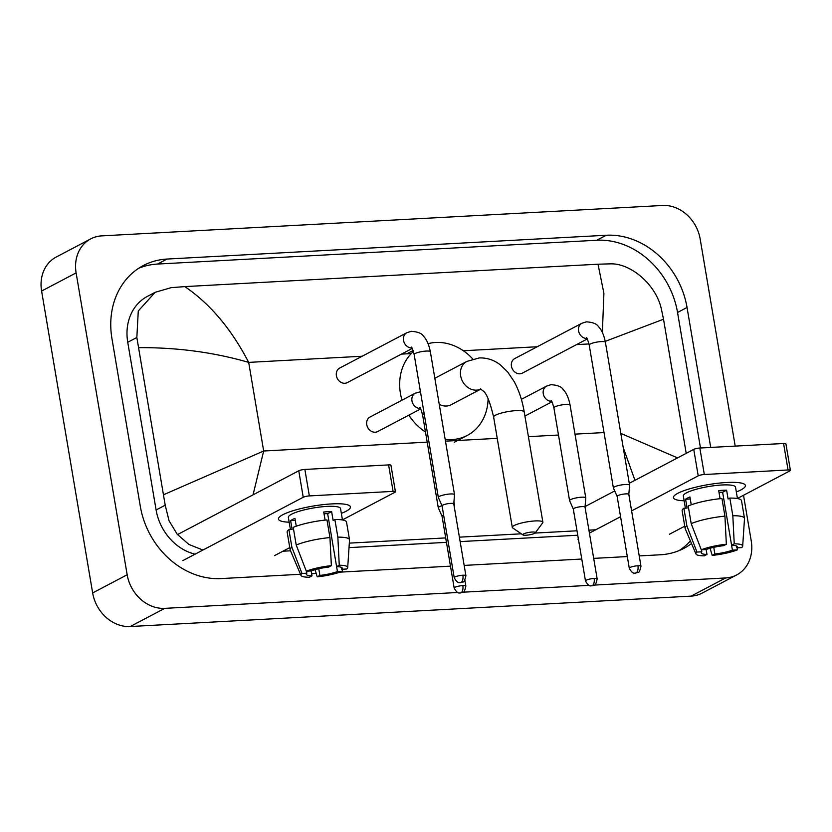 <?xml version="1.0" encoding="UTF-8"?>
<svg xmlns="http://www.w3.org/2000/svg" width="832" height="832" viewBox="0 0 832 832"><rect width="100%" height="100%" fill="white"/><g stroke="black" fill="none" stroke-linecap="round" stroke-linejoin="round"><path stroke-width="1.25" d="M726.69 482.498A36.494 7.051 -9.6 0 1 742.851 483.486A36.494 7.051 -9.6 0 1 736.33 491.951A36.494 7.051 -9.6 0 0 745.42 485.493A36.494 7.051 -9.6 0 0 726.69 482.498A36.494 7.051 -9.6 0 0 675.199 494.926A36.494 7.051 -9.6 0 0 684.154 500.781A36.494 7.051 -9.6 0 1 673.442 497.671A36.494 7.051 -9.6 0 1 690.56 488.561A36.494 7.051 -9.6 0 1 726.69 482.498M669.469 534.227L684.746 526.188M737.433 498.472L789.849 470.891A4.566 0.884 170.4 0 0 790.4 470.34A4.566 0.884 170.4 0 0 788.06 469.966L783.578 443.487A4.566 0.884 -9.6 0 1 785.918 443.862L790.4 470.34M704.319 474.51A4.566 0.884 170.4 0 0 698.214 475.852L693.742 449.374A4.566 0.884 -9.6 0 1 699.847 448.022L704.319 474.51L788.06 469.966M577.834 539.198L578.365 538.918M589.42 533.104L620.568 516.714M631.613 510.9L698.214 475.852M699.847 448.022L783.578 443.487M693.742 449.374L629.262 483.298M614.723 490.953L585.073 506.553M573.893 512.439L573.362 512.72M718.994 492.336A18.252 3.526 170.4 0 1 722.634 492.263L731.588 545.23A18.252 3.526 -9.6 0 1 737.277 546.79A18.252 3.526 -9.6 0 1 736.736 547.872L736.414 545.948M720.075 498.69L718.702 490.61A26.458 5.117 -9.6 0 1 722.842 490.287A26.458 5.117 -9.6 0 1 726.606 490.173L728.094 499.002L729.841 498.087L732.826 515.736L734.24 543.826L731.588 545.23L732.42 550.139A18.252 3.526 -9.6 0 1 714.875 554.018L713.752 547.331M685.402 508.154L683.342 495.997A26.458 5.117 -9.6 0 1 695.75 489.393A26.458 5.117 -9.6 0 1 721.947 484.994A26.458 5.117 -9.6 0 1 735.519 487.167L737.443 498.555M691.246 504.795L689.915 496.964A26.458 5.117 -9.6 0 0 685.599 499.231L687.097 508.061L683.894 508.238L686.878 525.886L696.966 552.063L701.834 551.803L701.49 549.786M691.194 523.619A30.108 5.814 -9.6 0 1 724.932 516.162L721.947 498.514A30.108 5.814 -9.6 0 0 688.21 505.96L691.194 523.619L701.282 549.796L706.139 549.526L706.982 554.445L704.33 555.838A23.722 4.586 -9.6 0 1 695.958 553.998L685.194 528.632A30.108 5.814 -9.6 0 1 685.121 528.382L682.136 510.723A30.108 5.814 -9.6 0 1 683.894 508.238M685.121 528.382A30.108 5.814 -9.6 0 1 686.878 525.886M710.05 548.267L712.223 555.412L714.875 554.018M732.42 550.139L737.287 549.879L737.37 547.841M737.287 549.879A23.722 4.586 -9.6 0 1 712.223 555.412M695.958 553.998A23.722 4.586 -9.6 0 1 696.966 552.063M701.282 549.796A23.722 4.586 -9.6 0 1 726.346 544.253L723.694 545.657A18.252 3.526 -9.6 0 0 706.139 549.526M724.932 516.162L726.346 544.253M706.982 554.445A18.252 3.526 -9.6 0 1 701.293 552.874A18.252 3.526 -9.6 0 1 701.834 551.803M729.841 498.087A30.108 5.814 -9.6 0 1 741.51 500.677L744.494 518.336A30.108 5.814 -9.6 0 1 744.505 518.606L742.685 546.094A23.722 4.586 -9.6 0 1 741.593 547.612L736.736 547.872M732.826 515.736A30.108 5.814 -9.6 0 1 744.494 518.336M734.24 543.826A23.722 4.586 -9.6 0 1 742.685 546.094M722.634 492.263L726.606 490.173M685.599 499.231L690.258 498.982M532.106 532.043A6.386 1.238 170.4 0 0 525.262 533.26A6.386 1.238 170.4 0 0 522.954 534.924A6.386 1.238 170.4 0 0 526.063 535.226A6.386 1.238 170.4 0 0 535.298 532.834A6.386 1.238 170.4 0 0 532.106 532.043M522.954 534.924L512.699 527.925A15.506 2.995 -9.6 0 1 512.294 527.394A15.506 2.995 -9.6 0 1 519.574 523.526A15.506 2.995 -9.6 0 1 534.924 520.946A15.506 2.995 -9.6 0 1 542.88 522.226A15.506 2.995 -9.6 0 1 542.682 522.85L535.298 532.834M480.48 388.887L483.07 390.936C486.377 392.881 489.902 401.586 493.636 417.061A15.506 2.995 170.4 0 1 500.906 413.192A15.506 2.995 170.4 0 1 516.266 410.613A15.506 2.995 170.4 0 1 524.222 411.892C522.298 400.514 518.95 390.426 514.186 381.618L507.686 371.966L500.032 364.624C493.75 359.892 486.814 357.666 479.242 357.947L466.866 361.41L436.654 377.302A15.506 13.114 62.2 0 0 434.866 378.477M402.022 400.182A50.18 42.422 -117.8 0 1 400.431 393.38A50.18 42.422 -117.8 0 1 413.452 351.489M428.085 343.668A50.18 42.422 -117.8 0 1 472.826 359.018M439.244 404.321A15.506 13.114 62.2 0 0 451.1 404.758L480.886 389.085A15.506 13.114 62.2 0 1 476.622 390.146A15.506 13.114 62.2 0 1 460.658 375.866A15.506 13.114 62.2 0 1 466.866 361.41M488.093 398.694A50.18 42.422 -117.8 0 1 467.251 435.438A50.18 42.422 -117.8 0 1 445.162 439.338M425.485 432.016A50.18 42.422 -117.8 0 1 408.876 415.137M586.331 337.74C586.726 337.085 587.683 339.498 589.212 344.999A8.216 1.591 170.4 0 1 600.735 341.619A8.216 1.591 170.4 0 1 601.193 341.588A8.216 1.591 170.4 0 1 605.405 342.264C603.938 334.984 601.63 329.774 598.458 326.643C596.887 323.866 592.831 322.254 586.321 321.838L581.87 323.253L514.727 358.582A8.216 6.937 62.2 0 0 511.441 366.226A8.216 6.937 62.2 0 0 522.382 373.11L587.246 338.978M614.37 486.918A8.216 1.591 170.4 0 0 613.382 487.906A8.216 1.591 170.4 0 0 613.402 487.978L617.126 496.382A5.928 1.144 170.4 0 1 617.126 496.35A5.928 1.144 170.4 0 1 617.833 495.643A5.928 1.144 170.4 0 1 625.778 493.886A5.928 1.144 170.4 0 1 628.815 494.374A5.928 1.144 170.4 0 1 628.815 494.426L629.574 485.243A8.216 1.591 170.4 0 0 629.574 485.17A8.216 1.591 170.4 0 0 625.362 484.494A8.216 1.591 170.4 0 0 614.37 486.918M411.278 347.225C411.674 346.57 412.63 348.993 414.159 354.494A8.216 1.591 170.4 0 1 425.682 351.104A8.216 1.591 170.4 0 1 426.13 351.073A8.216 1.591 170.4 0 1 430.352 351.749C428.886 344.469 426.577 339.269 423.405 336.138C421.824 333.351 417.778 331.75 411.268 331.323L406.817 332.738L339.674 368.066A8.216 6.937 62.2 0 0 336.388 375.721A8.216 6.937 62.2 0 0 347.329 382.595L412.194 348.462M453.762 503.922A5.928 1.144 170.4 0 0 453.762 503.859L454.522 494.738A8.216 1.591 170.4 0 0 454.522 494.655A8.216 1.591 170.4 0 0 450.31 493.979A8.216 1.591 170.4 0 0 439.317 496.413A8.216 1.591 170.4 0 0 438.329 497.39A8.216 1.591 170.4 0 0 438.35 497.474L442.073 505.866A5.928 1.144 170.4 0 0 442.083 505.898M462.873 575.224A5.928 1.144 170.4 0 1 465.91 575.713L453.762 503.859A5.928 1.144 170.4 0 0 450.715 503.381A5.928 1.144 170.4 0 0 442.78 505.128A5.928 1.144 170.4 0 0 442.062 505.846L454.22 577.689C458.151 584.979 460.21 581.932 460.387 582.618A5.928 2.954 86.9 0 0 461.042 582.442A5.928 2.954 -93.1 0 0 462.873 575.224A5.928 1.144 170.4 0 0 456.997 576.212A5.928 1.144 170.4 0 0 454.22 577.689M585.021 507.146A5.928 1.144 170.4 0 0 585.021 507.094L585.78 497.962A8.216 1.591 170.4 0 0 585.77 497.89A8.216 1.591 170.4 0 0 581.558 497.214A8.216 1.591 170.4 0 0 570.565 499.637A8.216 1.591 170.4 0 0 569.577 500.625A8.216 1.591 170.4 0 0 569.598 500.698L573.331 509.101M597.168 578.947C596.149 583.596 595.13 585.666 594.131 585.156L591.646 585.853A5.928 2.954 86.9 0 0 592.29 585.666A5.928 2.954 -93.1 0 0 594.131 578.458A5.928 1.144 170.4 0 1 597.168 578.947L585.021 507.094A5.928 1.144 170.4 0 0 581.974 506.605A5.928 1.144 170.4 0 0 574.038 508.362A5.928 1.144 170.4 0 0 573.321 509.07A5.928 1.144 170.4 0 0 573.342 509.122M420.326 408.439A8.216 6.937 62.2 0 1 411.965 400.878A8.216 6.937 62.2 0 1 415.251 393.224L370.042 417.019A8.216 6.937 62.2 0 0 366.756 424.663A8.216 6.937 62.2 0 0 377.686 431.548L420.638 408.949M442.01 505.731A8.216 1.591 170.4 0 0 439.275 506.761A8.216 1.591 170.4 0 0 438.287 507.738A8.216 1.591 170.4 0 0 438.308 507.822L442.031 516.214A5.928 1.144 170.4 0 0 442.052 516.246M443.633 515.091A5.928 1.144 170.4 0 0 442.738 515.476A5.928 1.144 170.4 0 0 442.031 516.183L454.178 588.037C458.12 595.327 460.169 592.28 460.356 592.966A5.928 2.954 86.9 0 0 461.001 592.79A5.928 2.954 -93.1 0 0 462.831 585.572A5.928 1.144 170.4 0 0 456.966 586.56A5.928 1.144 170.4 0 0 454.178 588.037M454.314 507.135L454.48 505.076A8.216 1.591 170.4 0 0 454.48 505.003A8.216 1.591 170.4 0 0 453.877 504.546M331.708 503.911A36.494 7.051 -9.6 0 1 347.88 504.899A36.494 7.051 -9.6 0 1 341.349 513.365A36.494 7.051 -9.6 0 0 350.438 506.906A36.494 7.051 -9.6 0 0 331.708 503.911A36.494 7.051 -9.6 0 0 280.228 516.339A36.494 7.051 -9.6 0 0 289.172 522.194A36.494 7.051 -9.6 0 1 278.47 519.074A36.494 7.051 -9.6 0 1 295.578 509.974A36.494 7.051 -9.6 0 1 331.708 503.911M274.498 555.641L289.765 547.602M342.451 519.875L394.878 492.294A4.566 0.884 170.4 0 0 395.418 491.754A4.566 0.884 170.4 0 0 393.078 491.379L388.606 464.901A4.566 0.884 -9.6 0 1 390.946 465.275L395.418 491.754M309.348 495.914A4.566 0.884 170.4 0 0 303.233 497.266L298.761 470.787A4.566 0.884 -9.6 0 1 304.866 469.435L309.348 495.914L393.078 491.379M182.863 560.602L303.233 497.266M304.866 469.435L388.606 464.901M298.761 470.787L178.381 534.123M324.012 513.739A18.252 3.526 170.4 0 1 327.652 513.677L336.606 566.634A18.252 3.526 -9.6 0 1 342.295 568.204A18.252 3.526 -9.6 0 1 341.765 569.286L341.432 567.362M325.094 520.104L323.721 512.013A26.458 5.117 -9.6 0 1 327.86 511.701A26.458 5.117 -9.6 0 1 331.625 511.586L333.112 520.416L334.859 519.49L337.854 537.15L339.258 565.24L336.606 566.634L337.449 571.553A18.252 3.526 -9.6 0 1 319.904 575.432L318.77 568.745M290.42 529.558L288.361 517.4A26.458 5.117 -9.6 0 1 300.768 510.796A26.458 5.117 -9.6 0 1 326.966 506.407A26.458 5.117 -9.6 0 1 340.538 508.581L342.462 519.958M296.265 526.209L294.944 518.378A26.458 5.117 -9.6 0 0 290.628 520.645L292.115 529.474L288.912 529.641L291.897 547.3L301.995 573.477L306.852 573.206L306.509 571.189M296.213 545.022A30.108 5.814 -9.6 0 1 329.95 537.576L326.966 519.917A30.108 5.814 -9.6 0 0 293.228 527.374L296.213 545.022L306.311 571.199L311.168 570.939L312 575.858L309.348 577.252A23.722 4.586 -9.6 0 1 300.976 575.401L290.212 550.046A30.108 5.814 -9.6 0 1 290.139 549.786L287.154 532.137A30.108 5.814 -9.6 0 1 288.912 529.641M290.139 549.786A30.108 5.814 -9.6 0 1 291.897 547.3M315.078 569.681L317.242 576.826L319.904 575.432M337.449 571.553L342.306 571.282L342.389 569.244M342.306 571.282A23.722 4.586 -9.6 0 1 317.242 576.826M300.976 575.401A23.722 4.586 -9.6 0 1 301.995 573.477M306.311 571.199A23.722 4.586 -9.6 0 1 331.365 565.666L328.713 567.06A18.252 3.526 -9.6 0 0 311.168 570.939M329.95 537.576L331.365 565.666M312 575.858A18.252 3.526 -9.6 0 1 306.311 574.288A18.252 3.526 -9.6 0 1 306.852 573.206M334.859 519.49A30.108 5.814 -9.6 0 1 346.528 522.09L349.513 539.739A30.108 5.814 -9.6 0 1 349.523 540.01L347.703 567.497A23.722 4.586 -9.6 0 1 346.622 569.015L341.765 569.286M337.854 537.15A30.108 5.814 -9.6 0 1 349.513 539.739M339.258 565.24A23.722 4.586 -9.6 0 1 347.703 567.497M327.652 513.677L331.625 511.586M290.628 520.645L295.277 520.395M743.517 495.269L751.244 540.946A36.494 30.846 -117.8 0 1 736.642 574.954L702.125 593.112A36.494 30.846 -117.8 0 1 691.101 596.128L130.229 626.527A36.494 30.846 -117.8 0 1 92.654 592.935L41.6 291.054A36.494 30.846 -117.8 0 1 56.202 257.046L90.719 238.888A36.494 30.846 -117.8 0 1 101.743 235.872L662.615 205.473A36.494 30.846 -117.8 0 1 700.18 239.065L735.207 446.108M457.662 592.488L164.746 608.358A36.494 30.846 -117.8 0 1 127.171 574.766L76.118 272.896A36.494 30.846 -117.8 0 1 90.719 238.888M736.642 574.954A36.494 30.846 -117.8 0 1 725.618 577.959L594.266 585.083M588.952 585.374L462.966 592.197M710.715 447.439L687.045 307.476A78.468 66.321 62.2 0 0 606.268 235.248L167.045 259.054A78.468 66.321 62.2 0 0 143.354 265.533A78.468 66.321 62.2 0 0 111.956 338.655L140.317 506.355A78.468 66.321 62.2 0 0 221.094 578.583L300.498 574.278M639.226 555.922L660.306 554.778A78.468 66.321 62.2 0 0 684.008 548.309A78.468 66.321 62.2 0 0 691.527 543.556M311.636 573.674L316.212 573.435M339.997 572.146L450.486 566.155M464.173 565.406L581.776 559.031M593.694 558.386L627.307 556.566M700.471 447.99L677.55 312.478A78.468 66.321 62.2 0 0 596.773 240.25L157.56 264.056A78.468 66.321 62.2 0 0 138.726 268.247M679.141 550.576A78.468 66.321 62.2 0 0 690.394 540.894M282.911 551.21L290.534 550.794M349.024 547.622L446.451 542.35M460.148 541.601L577.751 535.226M202.925 550.046L188.906 544.45L177.226 534.279L169.042 520.738L165.204 505.19L136.843 337.49L138.278 310.981L155.147 292.313L147.451 296.358A49.265 41.642 62.2 0 0 127.743 342.274L156.104 509.985A49.265 41.642 62.2 0 0 195.042 554.195M595.743 529.776L588.921 530.14M576.992 530.795L535.059 533.062M521.321 533.811L459.399 537.16M445.702 537.909L349.326 543.13M155.147 292.313L171.132 287.664L184.85 286.603C210.184 303.898 231.462 329.16 248.685 362.388C213.928 352.342 177.362 347.433 138.986 347.651M602.368 332.467L603.907 293.342L598.021 264.202L184.85 286.603M598.021 264.202L610.355 263.858C630.614 263.047 656.042 284.523 661.378 309.057L663.52 319.218L605.238 341.359M686.202 453.336L663.52 319.218M163.842 494.624L263.671 451.006L253.053 494.832M634.951 480.303L623.21 447.543M620.818 433.399L677.539 457.902M637.926 565.739A5.928 2.954 -93.1 0 1 636.095 572.946A5.928 2.954 86.9 0 1 635.44 573.134L637.926 572.437C638.934 572.946 639.943 570.877 640.973 566.228A5.928 1.144 170.4 0 0 637.926 565.739A5.928 1.144 170.4 0 0 632.06 566.727A5.928 1.144 170.4 0 0 629.273 568.204L617.126 496.35M581.87 323.253A8.216 6.937 62.2 0 0 578.583 330.907A8.216 6.937 62.2 0 0 586.934 338.468M406.817 332.738A8.216 6.937 62.2 0 0 403.53 340.392A8.216 6.937 62.2 0 0 411.882 347.953M521.373 399.35L546.551 386.11A8.216 6.937 62.2 0 0 543.265 393.754A8.216 6.937 62.2 0 0 551.616 401.326M546.551 386.11L551.002 384.686C557.513 385.112 561.558 386.714 563.139 389.501C566.311 392.631 568.62 397.831 570.086 405.122A8.216 1.591 170.4 0 0 565.864 404.446A8.216 1.591 170.4 0 0 565.417 404.477A8.216 1.591 170.4 0 0 553.894 407.857L569.577 500.625M594.131 578.458A5.928 1.144 170.4 0 0 588.255 579.446A5.928 1.144 170.4 0 0 585.478 580.923L573.321 509.07M460.356 592.966L462.842 592.27C463.84 592.779 464.849 590.71 465.878 586.061A5.928 1.144 170.4 0 0 462.831 585.572M424.174 413.712A8.216 1.591 170.4 0 0 422.594 414.97L438.287 507.738M427.19 442.146L263.671 451.006L248.685 362.388L362.159 356.242M401.482 354.11L411.268 353.579M463.341 350.75L537.212 346.746M576.534 344.614L589.004 343.938M445.474 441.158L497.234 438.35M528.414 436.665L558.49 435.032M574.995 434.138L604.022 432.567M76.118 272.896L41.6 291.054M127.171 574.766L92.654 592.935M164.746 608.358L130.229 626.527M725.618 577.959L691.101 596.128M157.56 264.056L167.045 259.054M596.773 240.25L606.268 235.248M677.55 312.478L687.045 307.476M156.104 509.985L165.204 505.19M127.743 342.274L136.843 337.49M493.636 417.061L512.294 527.394M413.119 350.511L407.576 353.423M467.251 435.438L454.303 442.25M524.222 411.892L542.88 522.226M589.212 344.999L613.382 487.906M605.405 342.264L629.574 485.17M640.973 566.228L628.815 494.374M629.273 568.204C633.204 575.494 635.263 572.447 635.44 573.134M465.91 575.713C464.89 580.362 463.882 582.431 462.873 581.922L460.387 582.618M414.159 354.494L438.329 497.39M430.352 351.749L454.522 494.655M524.93 416.042L551.928 401.835M553.894 407.857C552.365 402.355 551.408 399.932 551.013 400.587M570.086 405.122L585.77 497.89M585.478 580.923C589.41 588.214 591.458 585.166 591.646 585.853M420.451 391.737L415.251 393.224M422.594 414.97C421.075 409.469 420.118 407.056 419.723 407.711M453.939 501.8L454.48 505.003M465.878 586.061L464.88 580.164"/></g></svg>
